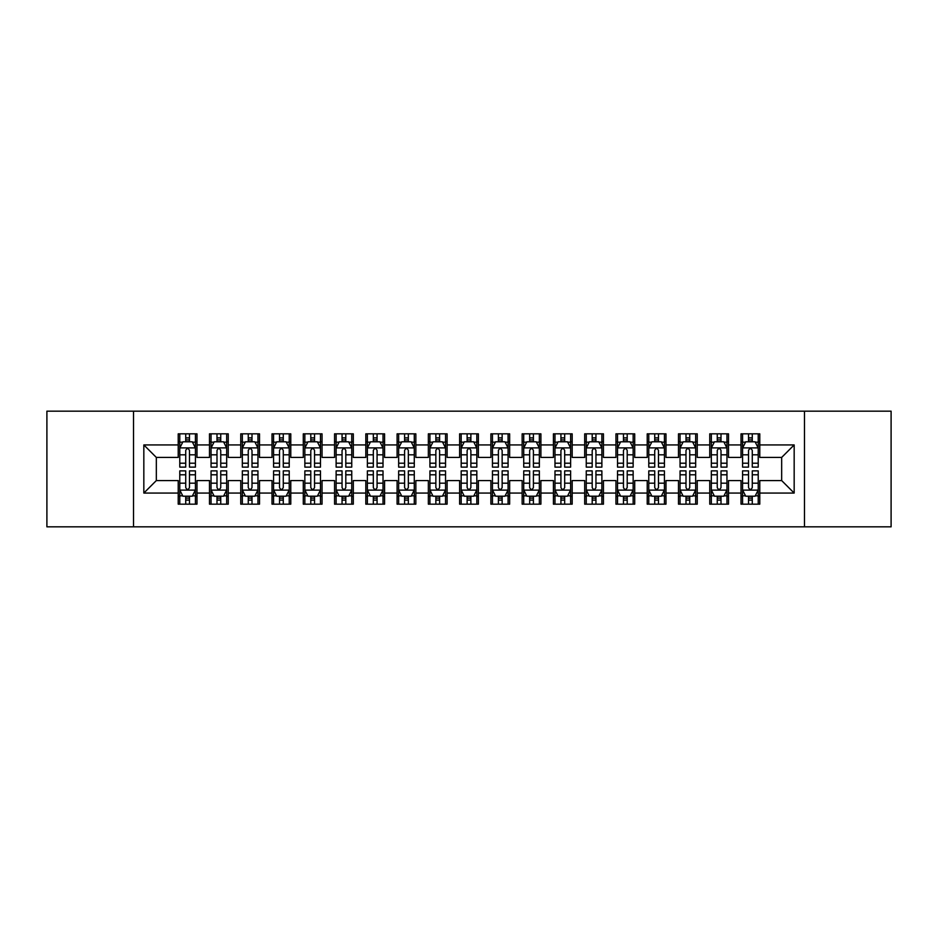 <?xml version="1.0" encoding="UTF-8"?>
<svg xmlns="http://www.w3.org/2000/svg" width="938" height="938" viewBox="0 0 938 938"><rect width="100%" height="100%" fill="white"/><g stroke="black" fill="none" stroke-linecap="round" stroke-linejoin="round"><path stroke-width="1.41" d="M804.487 526.839L891.1 526.839L891.1 411.161L804.487 411.161L804.487 526.839L133.513 526.839L133.513 411.161L46.9 411.161L46.9 526.839L133.513 526.839M804.487 411.161L133.513 411.161M143.831 493.071L143.831 444.929L178.22 444.929L178.22 457.427L156.329 457.427L156.329 480.573L143.831 493.071L178.22 493.071L178.22 504.175L196.98 504.175L196.98 493.071L209.491 493.071L209.491 504.175L228.251 504.175L228.251 493.071L240.749 493.071L240.749 504.175L259.509 504.175L259.509 493.071L272.02 493.071L272.02 504.175L290.78 504.175L290.78 493.071L303.291 493.071L303.291 504.175L322.051 504.175L322.051 493.071L334.549 493.071L334.549 504.175L353.309 504.175L353.309 493.071L365.82 493.071L365.82 504.175L384.58 504.175L384.58 493.071L397.091 493.071L397.091 504.175L415.851 504.175L415.851 493.071L428.349 493.071L428.349 504.175L447.109 504.175L447.109 493.071L459.62 493.071L459.62 504.175L478.38 504.175L478.38 493.071L490.891 493.071L490.891 504.175L509.651 504.175L509.651 493.071L522.149 493.071L522.149 504.175L540.909 504.175L540.909 493.071L553.42 493.071L553.42 504.175L572.18 504.175L572.18 493.071L584.691 493.071L584.691 504.175L603.451 504.175L603.451 493.071L615.949 493.071L615.949 504.175L634.709 504.175L634.709 493.071L647.22 493.071L647.22 504.175L665.98 504.175L665.98 493.071L678.491 493.071L678.491 504.175L697.251 504.175L697.251 493.071L709.749 493.071L709.749 504.175L728.509 504.175L728.509 493.071L741.02 493.071L741.02 504.175L759.78 504.175L759.78 480.573L781.671 480.573L781.671 457.427L759.78 457.427L759.78 444.929L794.169 444.929L794.169 493.071L759.78 493.071M759.78 444.929L759.78 433.825L741.02 433.825L741.02 444.929L728.509 444.929L728.509 433.825L709.749 433.825L709.749 444.929L697.251 444.929L697.251 433.825L678.491 433.825L678.491 444.929L665.98 444.929L665.98 433.825L647.22 433.825L647.22 444.929L634.709 444.929L634.709 433.825L615.949 433.825L615.949 444.929L603.451 444.929L603.451 433.825L584.691 433.825L584.691 444.929L572.18 444.929L572.18 433.825L553.42 433.825L553.42 444.929L540.909 444.929L540.909 433.825L522.149 433.825L522.149 444.929L509.651 444.929L509.651 433.825L490.891 433.825L490.891 444.929L478.38 444.929L478.38 433.825L459.62 433.825L459.62 444.929L447.109 444.929L447.109 433.825L428.349 433.825L428.349 444.929L415.851 444.929L415.851 433.825L397.091 433.825L397.091 444.929L384.58 444.929L384.58 433.825L365.82 433.825L365.82 444.929L353.309 444.929L353.309 433.825L334.549 433.825L334.549 444.929L322.051 444.929L322.051 433.825L303.291 433.825L303.291 444.929L290.78 444.929L290.78 433.825L272.02 433.825L272.02 444.929L259.509 444.929L259.509 433.825L240.749 433.825L240.749 444.929L228.251 444.929L228.251 433.825L209.491 433.825L209.491 444.929L196.98 444.929L196.98 433.825L178.22 433.825L178.22 444.929M728.509 493.071L728.509 480.573L741.02 480.573L741.02 493.071M794.169 444.929L781.671 457.427M697.251 493.071L697.251 480.573L709.749 480.573L709.749 493.071M741.02 444.929L741.02 457.427L728.509 457.427L728.509 444.929M665.98 493.071L665.98 480.573L678.491 480.573L678.491 493.071M709.749 444.929L709.749 457.427L697.251 457.427L697.251 444.929M634.709 493.071L634.709 480.573L647.22 480.573L647.22 493.071M678.491 444.929L678.491 457.427L665.98 457.427L665.98 444.929M603.451 493.071L603.451 480.573L615.949 480.573L615.949 493.071M647.22 444.929L647.22 457.427L634.709 457.427L634.709 444.929M572.18 493.071L572.18 480.573L584.691 480.573L584.691 493.071M615.949 444.929L615.949 457.427L603.451 457.427L603.451 444.929M540.909 493.071L540.909 480.573L553.42 480.573L553.42 493.071M584.691 444.929L584.691 457.427L572.18 457.427L572.18 444.929M509.651 493.071L509.651 480.573L522.149 480.573L522.149 493.071M553.42 444.929L553.42 457.427L540.909 457.427L540.909 444.929M478.38 493.071L478.38 480.573L490.891 480.573L490.891 493.071M522.149 444.929L522.149 457.427L509.651 457.427L509.651 444.929M447.109 493.071L447.109 480.573L459.62 480.573L459.62 493.071M490.891 444.929L490.891 457.427L478.38 457.427L478.38 444.929M415.851 493.071L415.851 480.573L428.349 480.573L428.349 493.071M459.62 444.929L459.62 457.427L447.109 457.427L447.109 444.929M384.58 493.071L384.58 480.573L397.091 480.573L397.091 493.071M428.349 444.929L428.349 457.427L415.851 457.427L415.851 444.929M353.309 493.071L353.309 480.573L365.82 480.573L365.82 493.071M397.091 444.929L397.091 457.427L384.58 457.427L384.58 444.929M322.051 493.071L322.051 480.573L334.549 480.573L334.549 493.071M365.82 444.929L365.82 457.427L353.309 457.427L353.309 444.929M290.78 493.071L290.78 480.573L303.291 480.573L303.291 493.071M334.549 444.929L334.549 457.427L322.051 457.427L322.051 444.929M259.509 493.071L259.509 480.573L272.02 480.573L272.02 493.071M303.291 444.929L303.291 457.427L290.78 457.427L290.78 444.929M228.251 493.071L228.251 480.573L240.749 480.573L240.749 493.071M272.02 444.929L272.02 457.427L259.509 457.427L259.509 444.929M196.98 493.071L196.98 480.573L209.491 480.573L209.491 493.071M240.749 444.929L240.749 457.427L228.251 457.427L228.251 444.929M156.329 480.573L178.22 480.573L178.22 493.071M209.491 444.929L209.491 457.427L196.98 457.427L196.98 444.929M741.02 441.646L742.579 441.646M758.221 441.646L759.78 441.646M709.749 441.646L711.321 441.646M726.95 441.646L728.509 441.646M678.491 441.646L680.05 441.646M695.679 441.646L697.251 441.646M647.22 441.646L648.779 441.646M664.421 441.646L665.98 441.646M615.949 441.646L617.521 441.646M633.15 441.646L634.709 441.646M584.691 441.646L586.25 441.646M601.879 441.646L603.451 441.646M553.42 441.646L554.979 441.646M570.621 441.646L572.18 441.646M522.149 441.646L523.721 441.646M539.35 441.646L540.909 441.646M490.891 441.646L492.45 441.646M508.079 441.646L509.651 441.646M459.62 441.646L461.179 441.646M476.821 441.646L478.38 441.646M428.349 441.646L429.921 441.646M445.55 441.646L447.109 441.646M397.091 441.646L398.65 441.646M414.279 441.646L415.851 441.646M365.82 441.646L367.379 441.646M383.021 441.646L384.58 441.646M334.549 441.646L336.121 441.646M351.75 441.646L353.309 441.646M303.291 441.646L304.85 441.646M320.479 441.646L322.051 441.646M272.02 441.646L273.579 441.646M289.221 441.646L290.78 441.646M240.749 441.646L242.321 441.646M257.95 441.646L259.509 441.646M209.491 441.646L211.05 441.646M226.679 441.646L228.251 441.646M178.22 441.646L179.779 441.646M195.421 441.646L196.98 441.646M178.22 496.354L179.779 496.354M195.421 496.354L196.98 496.354M209.491 496.354L211.05 496.354M226.679 496.354L228.251 496.354M240.749 496.354L242.321 496.354M257.95 496.354L259.509 496.354M272.02 496.354L273.579 496.354M289.221 496.354L290.78 496.354M303.291 496.354L304.85 496.354M320.479 496.354L322.051 496.354M334.549 496.354L336.121 496.354M351.75 496.354L353.309 496.354M365.82 496.354L367.379 496.354M383.021 496.354L384.58 496.354M397.091 496.354L398.65 496.354M414.279 496.354L415.851 496.354M428.349 496.354L429.921 496.354M445.55 496.354L447.109 496.354M459.62 496.354L461.179 496.354M476.821 496.354L478.38 496.354M490.891 496.354L492.45 496.354M508.079 496.354L509.651 496.354M522.149 496.354L523.721 496.354M539.35 496.354L540.909 496.354M553.42 496.354L554.979 496.354M570.621 496.354L572.18 496.354M584.691 496.354L586.25 496.354M601.879 496.354L603.451 496.354M615.949 496.354L617.521 496.354M633.15 496.354L634.709 496.354M647.22 496.354L648.779 496.354M664.421 496.354L665.98 496.354M678.491 496.354L680.05 496.354M695.679 496.354L697.251 496.354M709.749 496.354L711.321 496.354M726.95 496.354L728.509 496.354M741.02 496.354L742.579 496.354M758.221 496.354L759.78 496.354M143.831 444.929L156.329 457.427M781.671 480.573L794.169 493.071M189.476 437.894L185.724 437.894M195.421 463.208L189.476 463.208L189.476 467.124L195.421 467.124L195.421 448.047L192.29 441.798L182.91 441.798L179.779 448.047L179.779 467.124L185.724 467.124L185.724 463.208L179.779 463.208M179.779 448.047L179.779 433.825M195.421 448.047L195.421 433.825M185.724 441.798L185.724 433.825M189.476 433.825L189.476 441.798M189.476 463.208L189.476 450.392C188.221 447.989 186.979 447.989 185.724 450.392L185.724 463.208M189.476 441.646L185.724 441.646M185.724 500.106L189.476 500.106M179.779 474.792L185.724 474.792L185.724 470.876L179.779 470.876L179.779 489.953L182.91 496.202L192.29 496.202L195.421 489.953L195.421 470.876L189.476 470.876L189.476 474.792L195.421 474.792M195.421 489.953L195.421 504.175M179.779 489.953L179.779 504.175M189.476 496.202L189.476 504.175M185.724 504.175L185.724 496.202M185.724 474.792L185.724 487.608C186.979 490.011 188.221 490.011 189.476 487.608L189.476 474.792M185.724 496.354L189.476 496.354M220.747 437.894L216.995 437.894M226.679 463.208L220.747 463.208L220.747 467.124L226.679 467.124L226.679 448.047L223.561 441.798L214.181 441.798L211.05 448.047L211.05 467.124L216.995 467.124L216.995 463.208L211.05 463.208M211.05 448.047L211.05 433.825M226.679 448.047L226.679 433.825M216.995 441.798L216.995 433.825M220.747 433.825L220.747 441.798M220.747 463.208L220.747 450.392C219.492 447.989 218.237 447.989 216.995 450.392L216.995 463.208M220.747 441.646L216.995 441.646M252.005 437.894L248.253 437.894M257.95 463.208L252.005 463.208L252.005 467.124L257.95 467.124L257.95 448.047L254.819 441.798L245.439 441.798L242.321 448.047L242.321 467.124L248.253 467.124L248.253 463.208L242.321 463.208M242.321 448.047L242.321 433.825M257.95 448.047L257.95 433.825M248.253 441.798L248.253 433.825M252.005 433.825L252.005 441.798M252.005 463.208L252.005 450.392C250.763 447.989 249.508 447.989 248.253 450.392L248.253 463.208M252.005 441.646L248.253 441.646M216.995 500.106L220.747 500.106M211.05 474.792L216.995 474.792L216.995 470.876L211.05 470.876L211.05 489.953L214.181 496.202L223.561 496.202L226.679 489.953L226.679 470.876L220.747 470.876L220.747 474.792L226.679 474.792M226.679 489.953L226.679 504.175M211.05 489.953L211.05 504.175M220.747 496.202L220.747 504.175M216.995 504.175L216.995 496.202M216.995 474.792L216.995 487.608C218.237 490.011 219.492 490.011 220.747 487.608L220.747 474.792M216.995 496.354L220.747 496.354M248.253 500.106L252.005 500.106M242.321 474.792L248.253 474.792L248.253 470.876L242.321 470.876L242.321 489.953L245.439 496.202L254.819 496.202L257.95 489.953L257.95 470.876L252.005 470.876L252.005 474.792L257.95 474.792M257.95 489.953L257.95 504.175M242.321 489.953L242.321 504.175M252.005 496.202L252.005 504.175M248.253 504.175L248.253 496.202M248.253 474.792L248.253 487.608C249.508 490.011 250.763 490.011 252.005 487.608L252.005 474.792M248.253 496.354L252.005 496.354M283.276 437.894L279.524 437.894M289.221 463.208L283.276 463.208L283.276 467.124L289.221 467.124L289.221 448.047L286.09 441.798L276.71 441.798L273.579 448.047L273.579 467.124L279.524 467.124L279.524 463.208L273.579 463.208M273.579 448.047L273.579 433.825M289.221 448.047L289.221 433.825M279.524 441.798L279.524 433.825M283.276 433.825L283.276 441.798M283.276 463.208L283.276 450.392C282.021 447.989 280.779 447.989 279.524 450.392L279.524 463.208M283.276 441.646L279.524 441.646M314.547 437.894L310.795 437.894M320.479 463.208L314.547 463.208L314.547 467.124L320.479 467.124L320.479 448.047L317.361 441.798L307.981 441.798L304.85 448.047L304.85 467.124L310.795 467.124L310.795 463.208L304.85 463.208M304.85 448.047L304.85 433.825M320.479 448.047L320.479 433.825M310.795 441.798L310.795 433.825M314.547 433.825L314.547 441.798M314.547 463.208L314.547 450.392C313.292 447.989 312.037 447.989 310.795 450.392L310.795 463.208M314.547 441.646L310.795 441.646M279.524 500.106L283.276 500.106M273.579 474.792L279.524 474.792L279.524 470.876L273.579 470.876L273.579 489.953L276.71 496.202L286.09 496.202L289.221 489.953L289.221 470.876L283.276 470.876L283.276 474.792L289.221 474.792M289.221 489.953L289.221 504.175M273.579 489.953L273.579 504.175M283.276 496.202L283.276 504.175M279.524 504.175L279.524 496.202M279.524 474.792L279.524 487.608C280.779 490.011 282.021 490.011 283.276 487.608L283.276 474.792M279.524 496.354L283.276 496.354M310.795 500.106L314.547 500.106M304.85 474.792L310.795 474.792L310.795 470.876L304.85 470.876L304.85 489.953L307.981 496.202L317.361 496.202L320.479 489.953L320.479 470.876L314.547 470.876L314.547 474.792L320.479 474.792M320.479 489.953L320.479 504.175M304.85 489.953L304.85 504.175M314.547 496.202L314.547 504.175M310.795 504.175L310.795 496.202M310.795 474.792L310.795 487.608C312.037 490.011 313.292 490.011 314.547 487.608L314.547 474.792M310.795 496.354L314.547 496.354M345.805 437.894L342.053 437.894M351.75 463.208L345.805 463.208L345.805 467.124L351.75 467.124L351.75 448.047L348.619 441.798L339.239 441.798L336.121 448.047L336.121 467.124L342.053 467.124L342.053 463.208L336.121 463.208M336.121 448.047L336.121 433.825M351.75 448.047L351.75 433.825M342.053 441.798L342.053 433.825M345.805 433.825L345.805 441.798M345.805 463.208L345.805 450.392C344.563 447.989 343.308 447.989 342.053 450.392L342.053 463.208M345.805 441.646L342.053 441.646M342.053 500.106L345.805 500.106M336.121 474.792L342.053 474.792L342.053 470.876L336.121 470.876L336.121 489.953L339.239 496.202L348.619 496.202L351.75 489.953L351.75 470.876L345.805 470.876L345.805 474.792L351.75 474.792M351.75 489.953L351.75 504.175M336.121 489.953L336.121 504.175M345.805 496.202L345.805 504.175M342.053 504.175L342.053 496.202M342.053 474.792L342.053 487.608C343.308 490.011 344.563 490.011 345.805 487.608L345.805 474.792M342.053 496.354L345.805 496.354M377.076 437.894L373.324 437.894M383.021 463.208L377.076 463.208L377.076 467.124L383.021 467.124L383.021 448.047L379.89 441.798L370.51 441.798L367.379 448.047L367.379 467.124L373.324 467.124L373.324 463.208L367.379 463.208M367.379 448.047L367.379 433.825M383.021 448.047L383.021 433.825M373.324 441.798L373.324 433.825M377.076 433.825L377.076 441.798M377.076 463.208L377.076 450.392C375.821 447.989 374.579 447.989 373.324 450.392L373.324 463.208M377.076 441.646L373.324 441.646M373.324 500.106L377.076 500.106M367.379 474.792L373.324 474.792L373.324 470.876L367.379 470.876L367.379 489.953L370.51 496.202L379.89 496.202L383.021 489.953L383.021 470.876L377.076 470.876L377.076 474.792L383.021 474.792M383.021 489.953L383.021 504.175M367.379 489.953L367.379 504.175M377.076 496.202L377.076 504.175M373.324 504.175L373.324 496.202M373.324 474.792L373.324 487.608C374.579 490.011 375.821 490.011 377.076 487.608L377.076 474.792M373.324 496.354L377.076 496.354M408.347 437.894L404.595 437.894M414.279 463.208L408.347 463.208L408.347 467.124L414.279 467.124L414.279 448.047L411.161 441.798L401.781 441.798L398.65 448.047L398.65 467.124L404.595 467.124L404.595 463.208L398.65 463.208M398.65 448.047L398.65 433.825M414.279 448.047L414.279 433.825M404.595 441.798L404.595 433.825M408.347 433.825L408.347 441.798M408.347 463.208L408.347 450.392C407.092 447.989 405.837 447.989 404.595 450.392L404.595 463.208M408.347 441.646L404.595 441.646M404.595 500.106L408.347 500.106M398.65 474.792L404.595 474.792L404.595 470.876L398.65 470.876L398.65 489.953L401.781 496.202L411.161 496.202L414.279 489.953L414.279 470.876L408.347 470.876L408.347 474.792L414.279 474.792M414.279 489.953L414.279 504.175M398.65 489.953L398.65 504.175M408.347 496.202L408.347 504.175M404.595 504.175L404.595 496.202M404.595 474.792L404.595 487.608C405.837 490.011 407.092 490.011 408.347 487.608L408.347 474.792M404.595 496.354L408.347 496.354M439.605 437.894L435.853 437.894M445.55 463.208L439.605 463.208L439.605 467.124L445.55 467.124L445.55 448.047L442.419 441.798L433.039 441.798L429.921 448.047L429.921 467.124L435.853 467.124L435.853 463.208L429.921 463.208M429.921 448.047L429.921 433.825M445.55 448.047L445.55 433.825M435.853 441.798L435.853 433.825M439.605 433.825L439.605 441.798M439.605 463.208L439.605 450.392C438.363 447.989 437.108 447.989 435.853 450.392L435.853 463.208M439.605 441.646L435.853 441.646M435.853 500.106L439.605 500.106M429.921 474.792L435.853 474.792L435.853 470.876L429.921 470.876L429.921 489.953L433.039 496.202L442.419 496.202L445.55 489.953L445.55 470.876L439.605 470.876L439.605 474.792L445.55 474.792M445.55 489.953L445.55 504.175M429.921 489.953L429.921 504.175M439.605 496.202L439.605 504.175M435.853 504.175L435.853 496.202M435.853 474.792L435.853 487.608C437.108 490.011 438.363 490.011 439.605 487.608L439.605 474.792M435.853 496.354L439.605 496.354M470.876 437.894L467.124 437.894M476.821 463.208L470.876 463.208L470.876 467.124L476.821 467.124L476.821 448.047L473.69 441.798L464.31 441.798L461.179 448.047L461.179 467.124L467.124 467.124L467.124 463.208L461.179 463.208M461.179 448.047L461.179 433.825M476.821 448.047L476.821 433.825M467.124 441.798L467.124 433.825M470.876 433.825L470.876 441.798M470.876 463.208L470.876 450.392C469.621 447.989 468.379 447.989 467.124 450.392L467.124 463.208M470.876 441.646L467.124 441.646M467.124 500.106L470.876 500.106M461.179 474.792L467.124 474.792L467.124 470.876L461.179 470.876L461.179 489.953L464.31 496.202L473.69 496.202L476.821 489.953L476.821 470.876L470.876 470.876L470.876 474.792L476.821 474.792M476.821 489.953L476.821 504.175M461.179 489.953L461.179 504.175M470.876 496.202L470.876 504.175M467.124 504.175L467.124 496.202M467.124 474.792L467.124 487.608C468.379 490.011 469.621 490.011 470.876 487.608L470.876 474.792M467.124 496.354L470.876 496.354M502.147 437.894L498.395 437.894M508.079 463.208L502.147 463.208L502.147 467.124L508.079 467.124L508.079 448.047L504.961 441.798L495.581 441.798L492.45 448.047L492.45 467.124L498.395 467.124L498.395 463.208L492.45 463.208M492.45 448.047L492.45 433.825M508.079 448.047L508.079 433.825M498.395 441.798L498.395 433.825M502.147 433.825L502.147 441.798M502.147 463.208L502.147 450.392C500.892 447.989 499.637 447.989 498.395 450.392L498.395 463.208M502.147 441.646L498.395 441.646M498.395 500.106L502.147 500.106M492.45 474.792L498.395 474.792L498.395 470.876L492.45 470.876L492.45 489.953L495.581 496.202L504.961 496.202L508.079 489.953L508.079 470.876L502.147 470.876L502.147 474.792L508.079 474.792M508.079 489.953L508.079 504.175M492.45 489.953L492.45 504.175M502.147 496.202L502.147 504.175M498.395 504.175L498.395 496.202M498.395 474.792L498.395 487.608C499.637 490.011 500.892 490.011 502.147 487.608L502.147 474.792M498.395 496.354L502.147 496.354M533.405 437.894L529.653 437.894M539.35 463.208L533.405 463.208L533.405 467.124L539.35 467.124L539.35 448.047L536.219 441.798L526.839 441.798L523.721 448.047L523.721 467.124L529.653 467.124L529.653 463.208L523.721 463.208M523.721 448.047L523.721 433.825M539.35 448.047L539.35 433.825M529.653 441.798L529.653 433.825M533.405 433.825L533.405 441.798M533.405 463.208L533.405 450.392C532.163 447.989 530.908 447.989 529.653 450.392L529.653 463.208M533.405 441.646L529.653 441.646M529.653 500.106L533.405 500.106M523.721 474.792L529.653 474.792L529.653 470.876L523.721 470.876L523.721 489.953L526.839 496.202L536.219 496.202L539.35 489.953L539.35 470.876L533.405 470.876L533.405 474.792L539.35 474.792M539.35 489.953L539.35 504.175M523.721 489.953L523.721 504.175M533.405 496.202L533.405 504.175M529.653 504.175L529.653 496.202M529.653 474.792L529.653 487.608C530.908 490.011 532.163 490.011 533.405 487.608L533.405 474.792M529.653 496.354L533.405 496.354M564.676 437.894L560.924 437.894M570.621 463.208L564.676 463.208L564.676 467.124L570.621 467.124L570.621 448.047L567.49 441.798L558.11 441.798L554.979 448.047L554.979 467.124L560.924 467.124L560.924 463.208L554.979 463.208M554.979 448.047L554.979 433.825M570.621 448.047L570.621 433.825M560.924 441.798L560.924 433.825M564.676 433.825L564.676 441.798M564.676 463.208L564.676 450.392C563.421 447.989 562.179 447.989 560.924 450.392L560.924 463.208M564.676 441.646L560.924 441.646M560.924 500.106L564.676 500.106M554.979 474.792L560.924 474.792L560.924 470.876L554.979 470.876L554.979 489.953L558.11 496.202L567.49 496.202L570.621 489.953L570.621 470.876L564.676 470.876L564.676 474.792L570.621 474.792M570.621 489.953L570.621 504.175M554.979 489.953L554.979 504.175M564.676 496.202L564.676 504.175M560.924 504.175L560.924 496.202M560.924 474.792L560.924 487.608C562.179 490.011 563.421 490.011 564.676 487.608L564.676 474.792M560.924 496.354L564.676 496.354M595.947 437.894L592.195 437.894M601.879 463.208L595.947 463.208L595.947 467.124L601.879 467.124L601.879 448.047L598.761 441.798L589.381 441.798L586.25 448.047L586.25 467.124L592.195 467.124L592.195 463.208L586.25 463.208M586.25 448.047L586.25 433.825M601.879 448.047L601.879 433.825M592.195 441.798L592.195 433.825M595.947 433.825L595.947 441.798M595.947 463.208L595.947 450.392C594.692 447.989 593.437 447.989 592.195 450.392L592.195 463.208M595.947 441.646L592.195 441.646M592.195 500.106L595.947 500.106M586.25 474.792L592.195 474.792L592.195 470.876L586.25 470.876L586.25 489.953L589.381 496.202L598.761 496.202L601.879 489.953L601.879 470.876L595.947 470.876L595.947 474.792L601.879 474.792M601.879 489.953L601.879 504.175M586.25 489.953L586.25 504.175M595.947 496.202L595.947 504.175M592.195 504.175L592.195 496.202M592.195 474.792L592.195 487.608C593.437 490.011 594.692 490.011 595.947 487.608L595.947 474.792M592.195 496.354L595.947 496.354M627.205 437.894L623.453 437.894M633.15 463.208L627.205 463.208L627.205 467.124L633.15 467.124L633.15 448.047L630.019 441.798L620.639 441.798L617.521 448.047L617.521 467.124L623.453 467.124L623.453 463.208L617.521 463.208M617.521 448.047L617.521 433.825M633.15 448.047L633.15 433.825M623.453 441.798L623.453 433.825M627.205 433.825L627.205 441.798M627.205 463.208L627.205 450.392C625.963 447.989 624.708 447.989 623.453 450.392L623.453 463.208M627.205 441.646L623.453 441.646M623.453 500.106L627.205 500.106M617.521 474.792L623.453 474.792L623.453 470.876L617.521 470.876L617.521 489.953L620.639 496.202L630.019 496.202L633.15 489.953L633.15 470.876L627.205 470.876L627.205 474.792L633.15 474.792M633.15 489.953L633.15 504.175M617.521 489.953L617.521 504.175M627.205 496.202L627.205 504.175M623.453 504.175L623.453 496.202M623.453 474.792L623.453 487.608C624.708 490.011 625.963 490.011 627.205 487.608L627.205 474.792M623.453 496.354L627.205 496.354M658.476 437.894L654.724 437.894M664.421 463.208L658.476 463.208L658.476 467.124L664.421 467.124L664.421 448.047L661.29 441.798L651.91 441.798L648.779 448.047L648.779 467.124L654.724 467.124L654.724 463.208L648.779 463.208M648.779 448.047L648.779 433.825M664.421 448.047L664.421 433.825M654.724 441.798L654.724 433.825M658.476 433.825L658.476 441.798M658.476 463.208L658.476 450.392C657.221 447.989 655.979 447.989 654.724 450.392L654.724 463.208M658.476 441.646L654.724 441.646M654.724 500.106L658.476 500.106M648.779 474.792L654.724 474.792L654.724 470.876L648.779 470.876L648.779 489.953L651.91 496.202L661.29 496.202L664.421 489.953L664.421 470.876L658.476 470.876L658.476 474.792L664.421 474.792M664.421 489.953L664.421 504.175M648.779 489.953L648.779 504.175M658.476 496.202L658.476 504.175M654.724 504.175L654.724 496.202M654.724 474.792L654.724 487.608C655.979 490.011 657.221 490.011 658.476 487.608L658.476 474.792M654.724 496.354L658.476 496.354M689.747 437.894L685.995 437.894M695.679 463.208L689.747 463.208L689.747 467.124L695.679 467.124L695.679 448.047L692.561 441.798L683.181 441.798L680.05 448.047L680.05 467.124L685.995 467.124L685.995 463.208L680.05 463.208M680.05 448.047L680.05 433.825M695.679 448.047L695.679 433.825M685.995 441.798L685.995 433.825M689.747 433.825L689.747 441.798M689.747 463.208L689.747 450.392C688.492 447.989 687.237 447.989 685.995 450.392L685.995 463.208M689.747 441.646L685.995 441.646M685.995 500.106L689.747 500.106M680.05 474.792L685.995 474.792L685.995 470.876L680.05 470.876L680.05 489.953L683.181 496.202L692.561 496.202L695.679 489.953L695.679 470.876L689.747 470.876L689.747 474.792L695.679 474.792M695.679 489.953L695.679 504.175M680.05 489.953L680.05 504.175M689.747 496.202L689.747 504.175M685.995 504.175L685.995 496.202M685.995 474.792L685.995 487.608C687.237 490.011 688.492 490.011 689.747 487.608L689.747 474.792M685.995 496.354L689.747 496.354M721.005 437.894L717.253 437.894M726.95 463.208L721.005 463.208L721.005 467.124L726.95 467.124L726.95 448.047L723.819 441.798L714.439 441.798L711.321 448.047L711.321 467.124L717.253 467.124L717.253 463.208L711.321 463.208M711.321 448.047L711.321 433.825M726.95 448.047L726.95 433.825M717.253 441.798L717.253 433.825M721.005 433.825L721.005 441.798M721.005 463.208L721.005 450.392C719.763 447.989 718.508 447.989 717.253 450.392L717.253 463.208M721.005 441.646L717.253 441.646M717.253 500.106L721.005 500.106M711.321 474.792L717.253 474.792L717.253 470.876L711.321 470.876L711.321 489.953L714.439 496.202L723.819 496.202L726.95 489.953L726.95 470.876L721.005 470.876L721.005 474.792L726.95 474.792M726.95 489.953L726.95 504.175M711.321 489.953L711.321 504.175M721.005 496.202L721.005 504.175M717.253 504.175L717.253 496.202M717.253 474.792L717.253 487.608C718.508 490.011 719.763 490.011 721.005 487.608L721.005 474.792M717.253 496.354L721.005 496.354M752.276 437.894L748.524 437.894M758.221 463.208L752.276 463.208L752.276 467.124L758.221 467.124L758.221 448.047L755.09 441.798L745.71 441.798L742.579 448.047L742.579 467.124L748.524 467.124L748.524 463.208L742.579 463.208M742.579 448.047L742.579 433.825M758.221 448.047L758.221 433.825M748.524 441.798L748.524 433.825M752.276 433.825L752.276 441.798M752.276 463.208L752.276 450.392C751.021 447.989 749.779 447.989 748.524 450.392L748.524 463.208M752.276 441.646L748.524 441.646M748.524 500.106L752.276 500.106M742.579 474.792L748.524 474.792L748.524 470.876L742.579 470.876L742.579 489.953L745.71 496.202L755.09 496.202L758.221 489.953L758.221 470.876L752.276 470.876L752.276 474.792L758.221 474.792M758.221 489.953L758.221 504.175M742.579 489.953L742.579 504.175M752.276 496.202L752.276 504.175M748.524 504.175L748.524 496.202M748.524 474.792L748.524 487.608C749.779 490.011 751.021 490.011 752.276 487.608L752.276 474.792M748.524 496.354L752.276 496.354M195.339 447.895L179.862 447.895M179.779 442.173L182.722 442.173M192.478 442.173L195.421 442.173M185.724 454.824L179.779 454.824M195.421 454.824L189.476 454.824M189.476 439.875L185.724 439.875M179.862 490.105L195.339 490.105M195.421 495.827L192.478 495.827M182.722 495.827L179.779 495.827M189.476 483.176L195.421 483.176M179.779 483.176L185.724 483.176M185.724 498.125L189.476 498.125M226.609 447.895L211.132 447.895M211.05 442.173L213.993 442.173M223.748 442.173L226.679 442.173M216.995 454.824L211.05 454.824M226.679 454.824L220.747 454.824M220.747 439.875L216.995 439.875M257.868 447.895L242.391 447.895M242.321 442.173L245.252 442.173M255.007 442.173L257.95 442.173M248.253 454.824L242.321 454.824M257.95 454.824L252.005 454.824M252.005 439.875L248.253 439.875M211.132 490.105L226.609 490.105M226.679 495.827L223.748 495.827M213.993 495.827L211.05 495.827M220.747 483.176L226.679 483.176M211.05 483.176L216.995 483.176M216.995 498.125L220.747 498.125M242.391 490.105L257.868 490.105M257.95 495.827L255.007 495.827M245.252 495.827L242.321 495.827M252.005 483.176L257.95 483.176M242.321 483.176L248.253 483.176M248.253 498.125L252.005 498.125M289.139 447.895L273.662 447.895M273.579 442.173L276.522 442.173M286.278 442.173L289.221 442.173M279.524 454.824L273.579 454.824M289.221 454.824L283.276 454.824M283.276 439.875L279.524 439.875M320.409 447.895L304.932 447.895M304.85 442.173L307.793 442.173M317.548 442.173L320.479 442.173M310.795 454.824L304.85 454.824M320.479 454.824L314.547 454.824M314.547 439.875L310.795 439.875M273.662 490.105L289.139 490.105M289.221 495.827L286.278 495.827M276.522 495.827L273.579 495.827M283.276 483.176L289.221 483.176M273.579 483.176L279.524 483.176M279.524 498.125L283.276 498.125M304.932 490.105L320.409 490.105M320.479 495.827L317.548 495.827M307.793 495.827L304.85 495.827M314.547 483.176L320.479 483.176M304.85 483.176L310.795 483.176M310.795 498.125L314.547 498.125M351.668 447.895L336.191 447.895M336.121 442.173L339.052 442.173M348.807 442.173L351.75 442.173M342.053 454.824L336.121 454.824M351.75 454.824L345.805 454.824M345.805 439.875L342.053 439.875M336.191 490.105L351.668 490.105M351.75 495.827L348.807 495.827M339.052 495.827L336.121 495.827M345.805 483.176L351.75 483.176M336.121 483.176L342.053 483.176M342.053 498.125L345.805 498.125M382.939 447.895L367.462 447.895M367.379 442.173L370.322 442.173M380.078 442.173L383.021 442.173M373.324 454.824L367.379 454.824M383.021 454.824L377.076 454.824M377.076 439.875L373.324 439.875M367.462 490.105L382.939 490.105M383.021 495.827L380.078 495.827M370.322 495.827L367.379 495.827M377.076 483.176L383.021 483.176M367.379 483.176L373.324 483.176M373.324 498.125L377.076 498.125M414.209 447.895L398.732 447.895M398.65 442.173L401.593 442.173M411.348 442.173L414.279 442.173M404.595 454.824L398.65 454.824M414.279 454.824L408.347 454.824M408.347 439.875L404.595 439.875M398.732 490.105L414.209 490.105M414.279 495.827L411.348 495.827M401.593 495.827L398.65 495.827M408.347 483.176L414.279 483.176M398.65 483.176L404.595 483.176M404.595 498.125L408.347 498.125M445.468 447.895L429.991 447.895M429.921 442.173L432.852 442.173M442.607 442.173L445.55 442.173M435.853 454.824L429.921 454.824M445.55 454.824L439.605 454.824M439.605 439.875L435.853 439.875M429.991 490.105L445.468 490.105M445.55 495.827L442.607 495.827M432.852 495.827L429.921 495.827M439.605 483.176L445.55 483.176M429.921 483.176L435.853 483.176M435.853 498.125L439.605 498.125M476.739 447.895L461.262 447.895M461.179 442.173L464.122 442.173M473.878 442.173L476.821 442.173M467.124 454.824L461.179 454.824M476.821 454.824L470.876 454.824M470.876 439.875L467.124 439.875M461.262 490.105L476.739 490.105M476.821 495.827L473.878 495.827M464.122 495.827L461.179 495.827M470.876 483.176L476.821 483.176M461.179 483.176L467.124 483.176M467.124 498.125L470.876 498.125M508.009 447.895L492.532 447.895M492.45 442.173L495.393 442.173M505.148 442.173L508.079 442.173M498.395 454.824L492.45 454.824M508.079 454.824L502.147 454.824M502.147 439.875L498.395 439.875M492.532 490.105L508.009 490.105M508.079 495.827L505.148 495.827M495.393 495.827L492.45 495.827M502.147 483.176L508.079 483.176M492.45 483.176L498.395 483.176M498.395 498.125L502.147 498.125M539.268 447.895L523.791 447.895M523.721 442.173L526.652 442.173M536.407 442.173L539.35 442.173M529.653 454.824L523.721 454.824M539.35 454.824L533.405 454.824M533.405 439.875L529.653 439.875M523.791 490.105L539.268 490.105M539.35 495.827L536.407 495.827M526.652 495.827L523.721 495.827M533.405 483.176L539.35 483.176M523.721 483.176L529.653 483.176M529.653 498.125L533.405 498.125M570.539 447.895L555.062 447.895M554.979 442.173L557.922 442.173M567.678 442.173L570.621 442.173M560.924 454.824L554.979 454.824M570.621 454.824L564.676 454.824M564.676 439.875L560.924 439.875M555.062 490.105L570.539 490.105M570.621 495.827L567.678 495.827M557.922 495.827L554.979 495.827M564.676 483.176L570.621 483.176M554.979 483.176L560.924 483.176M560.924 498.125L564.676 498.125M601.809 447.895L586.332 447.895M586.25 442.173L589.193 442.173M598.948 442.173L601.879 442.173M592.195 454.824L586.25 454.824M601.879 454.824L595.947 454.824M595.947 439.875L592.195 439.875M586.332 490.105L601.809 490.105M601.879 495.827L598.948 495.827M589.193 495.827L586.25 495.827M595.947 483.176L601.879 483.176M586.25 483.176L592.195 483.176M592.195 498.125L595.947 498.125M633.068 447.895L617.591 447.895M617.521 442.173L620.452 442.173M630.207 442.173L633.15 442.173M623.453 454.824L617.521 454.824M633.15 454.824L627.205 454.824M627.205 439.875L623.453 439.875M617.591 490.105L633.068 490.105M633.15 495.827L630.207 495.827M620.452 495.827L617.521 495.827M627.205 483.176L633.15 483.176M617.521 483.176L623.453 483.176M623.453 498.125L627.205 498.125M664.339 447.895L648.861 447.895M648.779 442.173L651.722 442.173M661.478 442.173L664.421 442.173M654.724 454.824L648.779 454.824M664.421 454.824L658.476 454.824M658.476 439.875L654.724 439.875M648.861 490.105L664.339 490.105M664.421 495.827L661.478 495.827M651.722 495.827L648.779 495.827M658.476 483.176L664.421 483.176M648.779 483.176L654.724 483.176M654.724 498.125L658.476 498.125M695.609 447.895L680.132 447.895M680.05 442.173L682.993 442.173M692.748 442.173L695.679 442.173M685.995 454.824L680.05 454.824M695.679 454.824L689.747 454.824M689.747 439.875L685.995 439.875M680.132 490.105L695.609 490.105M695.679 495.827L692.748 495.827M682.993 495.827L680.05 495.827M689.747 483.176L695.679 483.176M680.05 483.176L685.995 483.176M685.995 498.125L689.747 498.125M726.868 447.895L711.391 447.895M711.321 442.173L714.252 442.173M724.007 442.173L726.95 442.173M717.253 454.824L711.321 454.824M726.95 454.824L721.005 454.824M721.005 439.875L717.253 439.875M711.391 490.105L726.868 490.105M726.95 495.827L724.007 495.827M714.252 495.827L711.321 495.827M721.005 483.176L726.95 483.176M711.321 483.176L717.253 483.176M717.253 498.125L721.005 498.125M758.139 447.895L742.662 447.895M742.579 442.173L745.522 442.173M755.278 442.173L758.221 442.173M748.524 454.824L742.579 454.824M758.221 454.824L752.276 454.824M752.276 439.875L748.524 439.875M742.662 490.105L758.139 490.105M758.221 495.827L755.278 495.827M745.522 495.827L742.579 495.827M752.276 483.176L758.221 483.176M742.579 483.176L748.524 483.176M748.524 498.125L752.276 498.125"/></g></svg>
